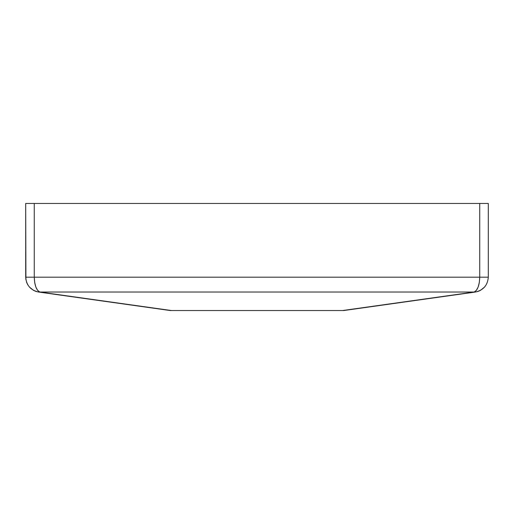 <?xml version="1.0" encoding="UTF-8"?>
<svg xmlns="http://www.w3.org/2000/svg" width="514" height="514" viewBox="0 0 514 514"><rect width="100%" height="100%" fill="white"/><g stroke="black" fill="none" stroke-linecap="round" stroke-linejoin="round"><path stroke-width="0.77" d="M479.324 282.443L479.735 277.194L34.265 277.194L34.676 282.443L35.845 287.03L37.625 290.365L39.796 292.036L474.204 292.036L476.375 290.365L478.155 287.03L479.324 282.443M479.144 283.465L478.155 287.03L476.375 290.365L474.204 292.036L342.542 310.54L171.458 310.54L39.796 292.036L474.204 292.036A8.565 6.027 82 0 0 475.392 292.036L478.001 291.432L475.392 292.036C483.327 290.243 487.625 285.296 488.3 277.194L488.3 203.46L25.7 203.46L25.918 279.751L25.7 277.194L34.265 277.194L34.265 203.46L479.735 203.46L479.735 277.194L34.265 277.194L34.265 203.46L25.7 203.46L25.7 277.194C26.375 285.296 30.673 290.243 38.608 292.036L171.458 310.54L39.796 292.036L37.625 290.365L35.845 287.03L34.856 283.465M474.204 292.036L342.542 310.54L475.392 292.036A8.565 6.027 -98 0 1 474.204 292.036C477.602 290.243 479.446 285.296 479.735 277.194L479.735 203.46L488.3 203.46L488.3 277.194L479.735 277.194L488.3 277.194M27.769 284.795L26.561 282.205M33.538 290.365L29.375 287.03L33.538 290.365L35.999 291.432L33.538 290.365M39.796 292.036A8.565 6.027 98 0 1 38.608 292.036L35.999 291.432L38.608 292.036A8.565 6.027 -82 0 0 39.796 292.036C36.398 290.243 34.554 285.296 34.265 277.194L25.7 277.194M26.644 282.437L27.775 284.801M484.651 286.992L480.461 290.365L478.001 291.432M480.461 290.365L484.625 287.03M38.608 292.036L170.262 310.54L343.737 310.54L475.392 292.036"/></g></svg>
